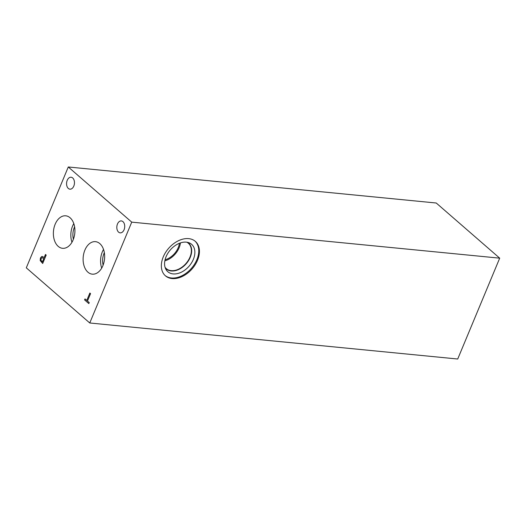 <?xml version="1.0" encoding="UTF-8"?>
<svg xmlns="http://www.w3.org/2000/svg" width="526" height="526" viewBox="0 0 526 526"><rect width="100%" height="100%" fill="white"/><g stroke="black" fill="none" stroke-linecap="round" stroke-linejoin="round"><path stroke-width="0.79" d="M68.281 166.979L436.245 203.016L499.7 258.167L457.719 359.021L89.755 322.984L26.3 267.833L68.281 166.979L131.737 222.136L89.755 322.984M42.382 261.902L43.783 258.549L41.962 257.655L41.146 258.641L40.995 260.252L42.428 261.902L43.829 258.555L42.008 257.661M42.369 257.589L41.962 257.655M42.698 263.454L40.239 260.6L40.443 258.042L41.685 256.576L42.402 256.458M40.193 260.594L40.397 258.036L41.639 256.576L42.376 256.458L44.177 257.595L45.479 254.459L46.183 255.071L42.685 263.48L40.239 260.6M44.177 257.595L45.519 254.492M102.872 265.722A16.326 10.711 95.6 0 1 92.293 274.158A16.326 10.711 95.6 0 1 84.896 250.093A16.326 10.711 95.6 0 1 95.476 241.658A16.326 10.711 95.6 0 1 102.872 265.722M73.134 239.876A16.326 10.711 95.6 0 1 62.555 248.311A16.326 10.711 95.6 0 1 55.158 224.247A16.326 10.711 95.6 0 1 65.737 215.811A16.326 10.711 95.6 0 1 73.134 239.876M124.07 229.757A5.996 3.932 95.6 0 1 120.184 232.854A5.996 3.932 95.6 0 1 117.469 224.023A5.996 3.932 95.6 0 1 121.355 220.92A5.996 3.932 95.6 0 1 124.07 229.757M73.811 186.072A5.996 3.932 95.6 0 1 69.932 189.169A5.996 3.932 95.6 0 1 67.216 180.339A5.996 3.932 95.6 0 1 71.095 177.242A5.996 3.932 95.6 0 1 73.811 186.072M89.854 293.028L90.557 293.639L87.474 301.05L89.249 302.595L88.835 303.587L84.581 299.892L84.995 298.899L86.77 300.438L89.854 293.028M86.77 300.438L89.887 293.061M84.581 299.892L85.028 298.932M88.841 303.561L84.627 299.899M195.014 241.105A22.809 15.602 -49 0 1 196.862 259.706A22.809 15.602 -49 0 1 165.098 275.519M163.251 256.918A22.809 15.602 -49 0 1 195.35 241.381A22.809 15.602 -49 0 1 197.52 260.278A22.809 15.602 -49 0 1 165.42 275.815A22.809 15.602 -49 0 1 163.251 256.918M193.358 259.364A18.154 12.414 -49 0 1 179.432 273.007A18.154 12.414 -49 0 1 165.848 269.24A18.154 12.414 -49 0 1 166.091 256.688A18.154 12.414 -49 0 1 188.893 242.723A18.154 12.414 -49 0 1 193.358 259.364M187.394 242.302A17.049 11.664 -49 0 1 188.637 243.19A17.049 11.664 -49 0 1 190.261 257.306A17.049 11.664 -49 0 1 166.275 268.917A17.049 11.664 -49 0 1 165.223 267.813M188.637 243.19A17.049 11.664 -49 0 1 190.254 257.306A17.049 11.664 -49 0 1 166.269 268.917M186.815 242.203A16.812 11.5 -49 0 1 188.354 243.249A16.812 11.5 -49 0 1 189.952 257.175A16.812 11.5 -49 0 1 166.295 268.628A16.812 11.5 -49 0 1 165.039 267.247M180.438 242.9A16.812 11.5 -49 0 1 179.129 247.766A16.812 11.5 -49 0 1 164.848 260.837M179.419 243.275A15.596 10.665 -49 0 1 178.215 247.68A15.596 10.665 -49 0 1 165.072 259.772M73.791 223.589A16.326 10.711 -84.4 0 0 72.621 225.956A16.326 10.711 -84.4 0 0 71.963 242.243M74.607 226.818A13.216 8.672 -84.4 0 0 74.33 227.442A13.216 8.672 -84.4 0 0 73.39 239.231M103.53 249.436A16.326 10.711 -84.4 0 0 102.36 251.803A16.326 10.711 -84.4 0 0 101.702 268.089M104.345 252.671A13.216 8.672 -84.4 0 0 104.069 253.295A13.216 8.672 -84.4 0 0 103.129 265.078M499.7 258.167L131.737 222.136"/></g></svg>
